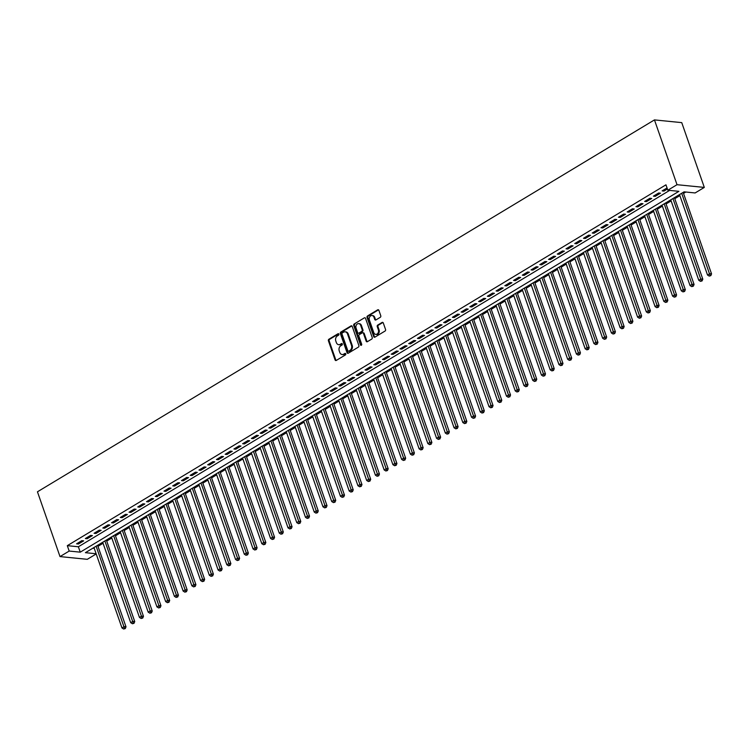 <?xml version="1.0" encoding="UTF-8"?>
<svg xmlns="http://www.w3.org/2000/svg" width="749" height="749" viewBox="0 0 749 749"><rect width="100%" height="100%" fill="white"/><g stroke="black" fill="none" stroke-linecap="round" stroke-linejoin="round"><path stroke-width="1.12" d="M338.885 334.12A0.824 0.655 -84.3 0 0 338.024 333.736L328.905 339.231A1.18 0.927 -84.3 0 0 328.418 340.814L335.065 359.885A1.18 0.927 -84.3 0 0 336.292 360.428L345.401 354.942A0.824 0.655 -84.3 0 0 344.886 353.453L343.707 354.165A3.782 2.977 -84.3 0 1 342.153 354.539A3.782 2.977 -84.3 0 1 339.784 352.433L339.231 350.841A3.782 2.977 -84.3 0 1 340.795 345.795L341.975 345.083A0.824 0.655 -84.3 0 0 341.45 343.594L340.28 344.306A3.782 2.977 -84.3 0 1 338.717 344.68A3.782 2.977 -84.3 0 1 336.348 342.574L335.795 340.982A3.782 2.977 -84.3 0 1 337.359 335.936L338.539 335.224A0.824 0.655 -84.3 0 0 338.885 334.12M380.277 317.314A1.18 0.927 -84.3 0 0 380.764 315.732L378.9 310.386A1.18 0.927 -84.3 0 0 377.674 309.843L367.553 315.938A1.18 0.927 -84.3 0 0 367.066 317.52L373.704 336.601A1.18 0.927 -84.3 0 0 374.94 337.134L385.061 331.039A1.18 0.927 -84.3 0 0 385.548 329.457L383.291 322.997A1.18 0.927 -84.3 0 0 382.065 322.454L377.739 325.066A1.18 0.927 -84.3 0 0 377.243 326.639L378.367 329.85A3.165 2.49 -84.3 0 1 378.067 333.005A3.165 2.49 -84.3 0 1 375.755 334.372A3.165 2.49 -84.3 0 1 373.779 332.612L369.397 320.048A3.165 2.49 -84.3 0 1 369.697 316.893A3.165 2.49 -84.3 0 1 372.01 315.526A3.165 2.49 -84.3 0 1 373.994 317.286L374.715 319.383A1.18 0.927 -84.3 0 0 375.942 319.926L380.277 317.314M667.846 190.227L677.021 184.694L654.457 119.906L37.45 491.803L60.014 556.591L69.189 551.058L80.255 552.163L678.912 191.332L667.846 190.227L665.964 184.825L67.307 545.665L69.189 551.058M352.227 326.461A1.18 0.927 -84.3 0 0 351 325.918L340.87 332.022A1.18 0.927 -84.3 0 0 340.383 333.595L347.03 352.676A1.18 0.927 -84.3 0 0 348.257 353.219L358.378 347.115A1.18 0.927 -84.3 0 0 358.865 345.542L352.227 326.461M354.211 323.98L364.332 317.876A1.18 0.927 -84.3 0 1 365.559 318.419L372.206 337.499A1.18 0.927 -84.3 0 1 371.719 339.082L367.385 341.684A1.18 0.927 -84.3 0 1 366.158 341.141L363.462 333.408A1.18 0.927 -84.3 0 0 362.235 332.865L359.361 334.597A1.18 0.927 -84.3 0 0 358.874 336.17L361.683 344.231A0.824 0.655 -84.3 0 1 360.484 344.952L353.725 325.553A1.18 0.927 -84.3 0 1 354.211 323.98L364.332 317.876M81.828 540.666L76.585 543.821L78.43 544.008L83.673 540.853L81.828 540.666M90.573 535.395L85.33 538.559L87.174 538.737L92.417 535.582L90.573 535.395M99.308 530.133L94.065 533.288L95.909 533.475L101.152 530.311L99.308 530.133M108.053 524.862L102.81 528.026L104.654 528.204L109.897 525.049L108.053 524.862M116.788 519.591L111.545 522.755L113.389 522.942L118.632 519.778L116.788 519.591M125.532 514.329L120.289 517.484L122.134 517.671L127.377 514.507L125.532 514.329M134.268 509.058L129.025 512.222L130.869 512.4L136.112 509.245L134.268 509.058M143.012 503.787L137.769 506.951L139.614 507.139L144.857 503.974L143.012 503.787M151.747 498.525L146.504 501.68L148.349 501.867L153.592 498.703L151.747 498.525M160.492 493.254L155.249 496.418L157.084 496.596L162.327 493.441L160.492 493.254M169.227 487.992L163.984 491.147L165.829 491.335L171.072 488.17L169.227 487.992M177.972 482.721L172.719 485.886L174.564 486.064L179.807 482.908L177.972 482.721M186.707 477.45L181.464 480.615L183.308 480.802L188.551 477.637L186.707 477.45M195.442 472.188L190.199 475.343L192.044 475.531L197.287 472.366L195.442 472.188M204.187 466.917L198.944 470.082L200.788 470.26L206.031 467.104L204.187 466.917M212.922 461.646L207.679 464.811L209.523 464.998L214.766 461.833L212.922 461.646M221.667 456.384L216.424 459.54L218.268 459.727L223.511 456.562L221.667 456.384M230.402 451.113L225.159 454.278L227.003 454.456L232.246 451.301L230.402 451.113M239.146 445.852L233.903 449.007L235.748 449.194L240.991 446.029L239.146 445.852M247.882 440.581L242.639 443.736L244.483 443.923L249.726 440.768L247.882 440.581M256.626 435.309L251.383 438.474L253.218 438.652L258.471 435.497L256.626 435.309M265.361 430.048L260.118 433.203L261.963 433.39L267.206 430.226L265.361 430.048M274.106 424.777L268.854 427.941L270.698 428.119L275.941 424.964L274.106 424.777M282.841 419.506L277.598 422.67L279.443 422.857L284.686 419.693L282.841 419.506M291.576 414.244L286.333 417.399L288.178 417.586L293.421 414.422L291.576 414.244M300.321 408.973L295.078 412.137L296.922 412.315L302.165 409.16L300.321 408.973M309.056 403.702L303.813 406.866L305.658 407.053L310.901 403.889L309.056 403.702M317.801 398.44L312.558 401.595L314.402 401.782L319.645 398.618L317.801 398.44M326.536 393.169L321.293 396.333L323.137 396.511L328.38 393.356L326.536 393.169M335.28 387.907L330.037 391.062L331.882 391.25L337.125 388.085L335.28 387.907M344.016 382.636L338.773 385.801L340.617 385.978L345.86 382.823L344.016 382.636M352.76 377.365L347.517 380.529L349.362 380.717L354.605 377.552L352.76 377.365M361.495 372.103L356.252 375.258L358.097 375.446L363.34 372.281L361.495 372.103M370.24 366.832L364.997 369.997L366.832 370.175L372.084 367.019L370.24 366.832M378.975 361.561L373.732 364.726L375.577 364.913L380.82 361.748L378.975 361.561M387.72 356.299L382.467 359.454L384.312 359.642L389.555 356.477L387.72 356.299M396.455 351.028L391.212 354.193L393.056 354.371L398.299 351.215L396.455 351.028M405.19 345.766L399.947 348.922L401.792 349.109L407.035 345.944L405.19 345.766M413.935 340.495L408.692 343.651L410.536 343.838L415.779 340.683L413.935 340.495M422.67 335.224L417.427 338.389L419.271 338.567L424.514 335.412L422.67 335.224M431.415 329.963L426.172 333.118L428.016 333.305L433.259 330.14L431.415 329.963M440.15 324.692L434.907 327.856L436.751 328.034L441.994 324.879L440.15 324.692M448.894 319.42L443.651 322.585L445.496 322.772L450.739 319.608L448.894 319.42M457.63 314.159L452.387 317.314L454.231 317.501L459.474 314.337L457.63 314.159M466.374 308.888L461.131 312.052L462.976 312.23L468.219 309.075L466.374 308.888M475.109 303.617L469.866 306.781L471.711 306.968L476.954 303.804L475.109 303.617M483.854 298.355L478.611 301.51L480.446 301.697L485.698 298.533L483.854 298.355M492.589 293.084L487.346 296.248L489.191 296.426L494.434 293.271L492.589 293.084M501.334 287.822L496.081 290.977L497.926 291.164L503.169 288L501.334 287.822M510.069 282.551L504.826 285.715L506.67 285.893L511.913 282.738L510.069 282.551M518.804 277.28L513.561 280.444L515.406 280.632L520.649 277.467L518.804 277.28M527.549 272.018L522.306 275.173L524.15 275.36L529.393 272.196L527.549 272.018M536.284 266.747L531.041 269.912L532.885 270.089L538.128 266.934L536.284 266.747M545.029 261.476L539.786 264.64L541.63 264.828L546.873 261.663L545.029 261.476M553.764 256.214L548.521 259.369L550.365 259.557L555.608 256.392L553.764 256.214M562.508 250.943L557.265 254.108L559.11 254.286L564.353 251.13L562.508 250.943M571.244 245.681L566.001 248.837L567.845 249.024L573.088 245.859L571.244 245.681M579.988 240.41L574.745 243.565L576.59 243.753L581.833 240.598L579.988 240.41M588.723 235.139L583.48 238.304L585.325 238.482L590.568 235.326L588.723 235.139M597.468 229.877L592.225 233.033L594.06 233.22L599.312 230.055L597.468 229.877M606.203 224.606L600.96 227.771L602.805 227.949L608.048 224.794L606.203 224.606M614.948 219.335L609.695 222.5L611.54 222.687L616.783 219.523L614.948 219.335M623.683 214.074L618.44 217.229L620.284 217.416L625.527 214.251L623.683 214.074M632.418 208.802L627.175 211.967L629.02 212.145L634.263 208.99L632.418 208.802M641.163 203.531L635.92 206.696L637.764 206.883L643.007 203.719L641.163 203.531M649.898 198.27L644.655 201.425L646.499 201.612L651.742 198.448L649.898 198.27M658.643 192.999L653.4 196.163L655.244 196.341L660.487 193.186L658.643 192.999M67.307 545.665L78.373 546.77L669.606 190.405M667.05 187.933L662.135 190.892L663.979 191.079L667.425 189.001M97.979 546.349L103.062 543.287M106.714 541.078L111.798 538.016M115.458 535.816L120.542 532.745M124.194 530.545L129.277 527.483M132.938 525.274L138.022 522.212M141.673 520.012L146.757 516.941M150.418 514.741L155.502 511.679M159.153 509.47L164.237 506.408M167.888 504.208L172.972 501.137M176.633 498.937L181.717 495.875M185.368 493.675L190.452 490.604M194.113 488.404L199.197 485.343M202.848 483.133L207.932 480.072M211.593 477.871L216.676 474.8M220.328 472.6L225.412 469.539M229.072 467.329L234.156 464.268M237.808 462.067L242.891 458.997M246.552 456.796L251.636 453.735M255.287 451.525L260.371 448.464M264.032 446.264L269.116 443.202M272.767 440.992L277.851 437.931M281.502 435.731L286.586 432.66M290.247 430.46L295.331 427.398M298.982 425.189L304.066 422.127M307.727 419.927L312.81 416.856M316.462 414.656L321.546 411.594M325.206 409.385L330.29 406.323M333.942 404.123L339.025 401.052M342.686 398.852L347.77 395.79M351.421 393.59L356.505 390.519M360.166 388.319L365.25 385.258M368.901 383.048L373.985 379.986M377.646 377.786L382.73 374.715M386.381 372.515L391.465 369.454M395.116 367.244L400.2 364.183M403.861 361.982L408.945 358.911M412.596 356.711L417.68 353.65M421.341 351.44L426.424 348.379M430.076 346.178L435.16 343.117M438.82 340.907L443.904 337.846M447.556 335.646L452.639 332.575M456.3 330.375L461.384 327.313M465.035 325.103L470.119 322.042M473.78 319.842L478.864 316.771M482.515 314.571L487.599 311.509M491.26 309.3L496.344 306.238M499.995 304.038L505.079 300.967M508.73 298.767L513.814 295.705M517.475 293.496L522.559 290.434M526.21 288.234L531.294 285.172M534.955 282.963L540.038 279.901M543.69 277.701L548.774 274.63M552.434 272.43L557.518 269.368M561.17 267.159L566.253 264.097M569.914 261.897L574.998 258.826M578.649 256.626L583.733 253.565M587.394 251.355L592.478 248.293M596.129 246.093L601.213 243.032M604.864 240.822L609.948 237.761M613.609 235.56L618.693 232.49M622.344 230.289L627.428 227.228M631.089 225.018L636.173 221.957M639.824 219.757L644.908 216.686M648.568 214.486L653.652 211.424M657.304 209.214L662.388 206.153M666.048 203.953L671.132 200.882M674.783 198.682L679.867 195.62M683.528 193.411L685.831 192.025M92.829 548.212L94.252 548.352M96.134 553.754L85.414 552.678L684.071 191.847L695.128 192.952L704.313 187.419L681.749 122.63L654.457 119.906M96.2 553.951L87.296 559.316L60.014 556.591M704.313 187.419L677.021 184.694M78.373 546.77L80.255 552.163M78.43 544.008L78.055 542.941M87.174 538.737L86.8 537.67M95.909 533.475L95.535 532.408M104.654 528.204L104.28 527.137M113.389 522.942L113.015 521.866M122.134 517.671L121.759 516.604M130.869 512.4L130.495 511.333M139.614 507.139L139.239 506.062M148.349 501.867L147.974 500.8M157.084 496.596L156.719 495.529M165.829 491.335L165.454 490.258M174.564 486.064L174.199 484.996M183.308 480.802L182.934 479.725M192.044 475.531L191.669 474.463M200.788 470.26L200.414 469.192M209.523 464.998L209.149 463.921M218.268 459.727L217.893 458.66M227.003 454.456L226.629 453.388M235.748 449.194L235.373 448.117M244.483 443.923L244.108 442.856M253.218 438.652L252.853 437.585M261.963 433.39L261.588 432.323M270.698 428.119L270.333 427.052M279.443 422.857L279.068 421.781M288.178 417.586L287.813 416.519M296.922 412.315L296.548 411.248M305.658 407.053L305.283 405.977M314.402 401.782L314.028 400.715M323.137 396.511L322.763 395.444M331.882 391.25L331.507 390.173M340.617 385.978L340.243 384.911M349.362 380.717L348.987 379.64M358.097 375.446L357.722 374.378M366.832 370.175L366.467 369.107M375.577 364.913L375.202 363.836M384.312 359.642L383.947 358.574M393.056 354.371L392.682 353.303M401.792 349.109L401.417 348.032M410.536 343.838L410.162 342.77M419.271 338.567L418.897 337.499M428.016 333.305L427.642 332.238M436.751 328.034L436.377 326.967M445.496 322.772L445.121 321.696M454.231 317.501L453.857 316.434M462.976 312.23L462.601 311.163M471.711 306.968L471.336 305.892M480.446 301.697L480.081 300.63M489.191 296.426L488.816 295.359M497.926 291.164L497.561 290.088M506.67 285.893L506.296 284.826M515.406 280.632L515.031 279.555M524.15 275.36L523.776 274.293M532.885 270.089L532.511 269.022M541.63 264.828L541.255 263.751M550.365 259.557L549.991 258.489M559.11 254.286L558.735 253.218M567.845 249.024L567.47 247.947M576.59 243.753L576.215 242.685M585.325 238.482L584.95 237.414M594.06 233.22L593.695 232.153M602.805 227.949L602.43 226.881M611.54 222.687L611.175 221.61M620.284 217.416L619.91 216.349M629.02 212.145L628.645 211.078M637.764 206.883L637.39 205.806M646.499 201.612L646.125 200.545M655.244 196.341L654.869 195.274M663.979 191.079L663.605 190.003M338.717 344.68L339.456 344.755A3.782 2.977 -84.3 0 0 341.01 344.381L340.28 344.306M342.153 343.697L341.01 344.381M342.153 354.539L342.892 354.614A3.782 2.977 -84.3 0 0 344.446 354.24L343.707 354.165M345.579 353.556L344.446 354.24M338.717 333.839L329.644 339.306A1.18 0.927 -84.3 0 0 329.157 340.879L335.805 359.96A1.18 0.927 -84.3 0 0 336.179 360.484M351.843 325.937A1.18 0.927 -84.3 0 0 351.73 325.993L341.61 332.097A1.18 0.927 -84.3 0 0 341.123 333.67L347.77 352.751A1.18 0.927 -84.3 0 0 348.145 353.275M342.33 332.931A0.824 0.655 -84.3 0 0 341.993 334.035L347.826 350.785A0.824 0.655 -84.3 0 0 348.688 351.169L349.923 350.42A3.782 2.977 -84.3 0 0 351.487 345.373L347.508 333.923A3.782 2.977 -84.3 0 0 345.139 331.816A3.782 2.977 -84.3 0 0 343.576 332.182L342.33 332.931M348.762 351.178A0.824 0.655 -84.3 0 0 349.418 351.244L348.688 351.169M345.139 331.816L345.869 331.891A3.782 2.977 -84.3 0 1 348.238 333.998L352.227 345.448A3.782 2.977 -84.3 0 1 350.663 350.495L349.418 351.244M362.722 332.753L363.462 332.828A1.18 0.927 -84.3 0 1 364.201 333.483L366.898 341.216A1.18 0.927 -84.3 0 0 367.282 341.741M354.951 324.055A1.18 0.927 -84.3 0 0 354.464 325.628L361.215 345.027A0.824 0.655 -84.3 0 0 361.383 345.308M360.672 325.375A3.165 2.49 -84.3 0 0 358.687 323.615A3.165 2.49 -84.3 0 0 356.374 324.991A3.165 2.49 -84.3 0 0 356.084 328.146L357.619 332.575A1.18 0.927 -84.3 0 0 358.846 333.118L361.72 331.386A1.18 0.927 -84.3 0 0 362.207 329.803L360.672 325.375L361.411 325.45A3.165 2.49 -84.3 0 0 359.426 323.69L358.687 323.615M358.359 333.23L359.099 333.305A1.18 0.927 -84.3 0 0 359.586 333.183L358.846 333.118M361.411 325.45L362.947 329.878A1.18 0.927 -84.3 0 1 362.46 331.451L359.586 333.183M372.01 315.526L372.749 315.601A3.165 2.49 -84.3 0 1 374.725 317.361L375.455 319.449A1.18 0.927 -84.3 0 0 375.839 319.982M375.755 334.372L376.494 334.447A3.165 2.49 -84.3 0 0 378.807 333.08A3.165 2.49 -84.3 0 0 379.097 329.916L378.367 329.85M382.917 322.473A1.18 0.927 -84.3 0 0 382.805 322.529L378.47 325.141A1.18 0.927 -84.3 0 0 377.983 326.714L379.097 329.916M378.526 309.852A1.18 0.927 -84.3 0 0 378.414 309.908L368.293 316.012A1.18 0.927 -84.3 0 0 367.806 317.595L374.444 336.666A1.18 0.927 -84.3 0 0 374.828 337.19M93.962 547.528L121.975 627.962L124.156 626.641L126.001 626.829L97.623 545.319M124.549 628.495L123.669 629.02L125.28 628.57L124.549 628.495L96.153 546.208M123.669 629.02L121.975 627.962M126.001 626.829L125.28 628.57M102.707 542.257L130.71 622.691L132.901 621.37L134.745 621.558L106.358 540.057M133.285 623.224L132.414 623.758L134.024 623.299L133.285 623.224L104.888 540.947M132.414 623.758L130.71 622.691M134.745 621.558L134.024 623.299M111.442 536.996L139.454 617.419L141.636 616.109L143.48 616.287L115.103 534.786M142.02 617.962L141.149 618.487L142.759 618.037L142.02 617.962L113.633 535.675M141.149 618.487L139.454 617.419M143.48 616.287L142.759 618.037M120.186 531.724L148.19 612.158L150.38 610.838L152.225 611.025L123.838 529.524M150.764 612.691L149.894 613.216L151.504 612.766L150.764 612.691L122.368 530.404M149.894 613.216L148.19 612.158M152.225 611.025L151.504 612.766M128.922 526.453L156.934 606.887L159.116 605.567L160.96 605.754L132.582 524.253M159.5 607.42L158.629 607.954L160.239 607.495L159.5 607.42L131.103 525.143M158.629 607.954L156.934 606.887M160.96 605.754L160.239 607.495M137.666 521.192L165.669 601.616L167.86 600.305L169.695 600.483L141.318 518.982M168.244 602.159L167.364 602.683L168.984 602.233L168.244 602.159L139.848 519.872M167.364 602.683L165.669 601.616M169.695 600.483L168.984 602.233M146.401 515.921L174.414 596.354L176.595 595.034L178.44 595.221L150.053 513.72M176.979 596.887L176.109 597.412L177.719 596.962L176.979 596.887L148.583 514.6M176.109 597.412L174.414 596.354M178.44 595.221L177.719 596.962M155.137 510.649L183.149 591.083L185.331 589.772L187.175 589.95L158.797 508.449M185.724 591.626L184.844 592.15L186.464 591.691L185.724 591.626L157.327 509.339M184.844 592.15L183.149 591.083M187.175 589.95L186.464 591.691M163.881 505.388L191.894 585.821L194.075 584.501L195.92 584.688L167.533 503.178M194.459 586.355L193.588 586.879L195.199 586.43L194.459 586.355L166.063 504.068M193.588 586.879L191.894 585.821M195.92 584.688L195.199 586.43M172.616 500.117L200.629 580.55L202.81 579.23L204.655 579.417L176.277 497.916M203.204 581.084L202.324 581.617L203.934 581.158L203.204 581.084L174.807 498.797M202.324 581.617L200.629 580.55M204.655 579.417L203.934 581.158M181.361 494.855L209.364 575.279L211.555 573.968L213.399 574.146L185.012 492.645M211.939 575.822L211.068 576.346L212.679 575.897L211.939 575.822L183.542 493.535M211.068 576.346L209.364 575.279M213.399 574.146L212.679 575.897M190.096 489.584L218.109 570.017L220.29 568.697L222.135 568.884L193.757 487.384M220.683 570.551L219.803 571.075L221.414 570.626L220.683 570.551L192.287 488.264M219.803 571.075L218.109 570.017M222.135 568.884L221.414 570.626M198.841 484.313L226.844 564.746L229.035 563.426L230.879 563.613L202.492 482.113M229.419 565.28L228.548 565.813L230.158 565.355L229.419 565.28L201.022 483.002M228.548 565.813L226.844 564.746M230.879 563.613L230.158 565.355M207.576 479.051L235.589 559.475L237.77 558.164L239.614 558.342L211.237 476.841M238.163 560.018L237.283 560.542L238.894 560.093L238.163 560.018L209.767 477.731M237.283 560.542L235.589 559.475M239.614 558.342L238.894 560.093M216.321 473.78L244.324 554.213L246.515 552.893L248.359 553.08L219.972 471.58M246.898 554.747L246.028 555.271L247.638 554.822L246.898 554.747L218.502 472.46M246.028 555.271L244.324 554.213M248.359 553.08L247.638 554.822M225.056 468.509L253.068 548.942L255.25 547.622L257.094 547.809L228.717 466.309M255.634 549.485L254.763 550.009L256.373 549.551L255.634 549.485L227.247 467.198M254.763 550.009L253.068 548.942M257.094 547.809L256.373 549.551M233.8 463.247L261.804 543.671L263.994 542.36L265.839 542.538L237.452 461.038M264.378 544.214L263.508 544.738L265.118 544.289L264.378 544.214L235.982 461.927M263.508 544.738L261.804 543.671M265.839 542.538L265.118 544.289M242.536 457.976L270.548 538.409L272.73 537.089L274.574 537.276L246.196 455.776M273.113 538.943L272.243 539.477L273.853 539.018L273.113 538.943L244.717 456.656M272.243 539.477L270.548 538.409M274.574 537.276L273.853 539.018M251.28 452.705L279.283 533.138L281.474 531.827L283.309 532.005L254.932 450.505M281.858 533.681L280.978 534.206L282.598 533.747L281.858 533.681L253.462 451.394M280.978 534.206L279.283 533.138M283.309 532.005L282.598 533.747M260.015 447.443L288.028 527.876L290.209 526.556L292.054 526.744L263.667 445.234M290.593 528.41L289.723 528.934L291.333 528.485L290.593 528.41L262.197 446.123M289.723 528.934L288.028 527.876M292.054 526.744L291.333 528.485M268.751 442.172L296.763 522.605L298.945 521.285L300.789 521.473L272.411 439.972M299.338 523.139L298.458 523.673L300.068 523.214L299.338 523.139L270.941 440.861M298.458 523.673L296.763 522.605M300.789 521.473L300.068 523.214M277.495 436.91L305.508 517.334L307.689 516.024L309.534 516.201L281.147 434.701M308.073 517.877L307.202 518.402L308.813 517.952L308.073 517.877L279.677 435.59M307.202 518.402L305.508 517.334M309.534 516.201L308.813 517.952M286.23 431.639L314.243 512.073L316.424 510.752L318.269 510.94L289.891 429.439M316.818 512.606L315.938 513.131L317.548 512.681L316.818 512.606L288.421 430.319M315.938 513.131L314.243 512.073M318.269 510.94L317.548 512.681M294.975 426.368L322.978 506.801L325.169 505.481L327.013 505.669L298.626 424.168M325.553 507.335L324.682 507.869L326.292 507.41L325.553 507.335L297.156 425.058M324.682 507.869L322.978 506.801M327.013 505.669L326.292 507.41M303.71 421.107L331.723 501.53L333.904 500.22L335.749 500.398L307.371 418.897M334.297 502.073L333.417 502.598L335.028 502.148L334.297 502.073L305.901 419.786M333.417 502.598L331.723 501.53M335.749 500.398L335.028 502.148M312.455 415.835L340.458 496.269L342.649 494.949L344.493 495.136L316.106 413.635M343.033 496.802L342.162 497.327L343.772 496.877L343.033 496.802L314.636 414.515M342.162 497.327L340.458 496.269M344.493 495.136L343.772 496.877M321.19 410.564L349.203 490.998L351.384 489.687L353.228 489.865L324.851 408.364M351.768 491.541L350.897 492.065L352.507 491.606L351.768 491.541L323.381 409.254M350.897 492.065L349.203 490.998M353.228 489.865L352.507 491.606M329.935 405.303L357.938 485.736L360.129 484.416L361.973 484.603L333.586 403.093M360.512 486.27L359.642 486.794L361.252 486.344L360.512 486.27L332.116 403.983M359.642 486.794L357.938 485.736M361.973 484.603L361.252 486.344M338.67 400.032L366.682 480.465L368.864 479.145L370.708 479.332L342.33 397.831M369.248 480.998L368.377 481.532L369.987 481.073L369.248 480.998L340.861 398.711M368.377 481.532L366.682 480.465M370.708 479.332L369.987 481.073M347.414 394.77L375.418 475.194L377.608 473.883L379.453 474.061L351.066 392.56M377.992 475.737L377.122 476.261L378.732 475.812L377.992 475.737L349.596 393.45M377.122 476.261L375.418 475.194M379.453 474.061L378.732 475.812M356.149 389.499L384.162 469.932L386.344 468.612L388.188 468.799L359.81 387.299M386.727 470.466L385.857 470.99L387.467 470.541L386.727 470.466L358.331 388.179M385.857 470.99L384.162 469.932M388.188 468.799L387.467 470.541M364.894 384.228L392.897 464.661L395.088 463.341L396.923 463.528L368.545 382.027M395.472 465.195L394.592 465.728L396.212 465.269L395.472 465.195L367.076 382.917M394.592 465.728L392.897 464.661M396.923 463.528L396.212 465.269M373.629 378.966L401.642 459.39L403.823 458.079L405.668 458.257L377.281 376.756M404.207 459.933L403.337 460.457L404.947 460.008L404.207 459.933L375.811 377.646M403.337 460.457L401.642 459.39M405.668 458.257L404.947 460.008M382.364 373.695L410.377 454.128L412.559 452.808L414.403 452.995L386.025 371.495M412.952 454.662L412.072 455.186L413.682 454.737L412.952 454.662L384.555 372.375M412.072 455.186L410.377 454.128M414.403 452.995L413.682 454.737M391.109 368.424L419.122 448.857L421.303 447.537L423.148 447.724L394.76 366.224M421.687 449.4L420.816 449.924L422.427 449.466L421.687 449.4L393.291 367.113M420.816 449.924L419.122 448.857M423.148 447.724L422.427 449.466M399.844 363.162L427.857 443.586L430.038 442.275L431.883 442.453L403.505 360.952M430.432 444.129L429.552 444.653L431.162 444.204L430.432 444.129L402.035 361.842M429.552 444.653L427.857 443.586M431.883 442.453L431.162 444.204M408.589 357.891L436.592 438.324L438.783 437.004L440.627 437.191L412.24 355.691M439.167 438.858L438.296 439.391L439.906 438.933L439.167 438.858L410.77 356.571M438.296 439.391L436.592 438.324M440.627 437.191L439.906 438.933M417.324 352.62L445.337 433.053L447.518 431.742L449.363 431.92L420.985 350.42M447.911 433.596L447.031 434.12L448.642 433.662L447.911 433.596L419.515 351.309M447.031 434.12L445.337 433.053M449.363 431.92L448.642 433.662M426.069 347.358L454.072 427.791L456.263 426.471L458.107 426.658L429.72 345.149M456.647 428.325L455.776 428.849L457.386 428.4L456.647 428.325L428.25 346.038M455.776 428.849L454.072 427.791M458.107 426.658L457.386 428.4M434.804 342.087L462.816 422.52L464.998 421.2L466.842 421.387L438.465 339.887M465.382 423.054L464.511 423.588L466.121 423.129L465.382 423.054L436.995 340.776M464.511 423.588L462.816 422.52M466.842 421.387L466.121 423.129M443.548 336.825L471.552 417.249L473.743 415.938L475.587 416.116L447.2 334.616M474.126 417.792L473.256 418.317L474.866 417.867L474.126 417.792L445.73 335.505M473.256 418.317L471.552 417.249M475.587 416.116L474.866 417.867M452.284 331.554L480.296 411.987L482.478 410.667L484.322 410.855L455.944 329.354M482.862 412.521L481.991 413.045L483.601 412.596L482.862 412.521L454.465 330.234M481.991 413.045L480.296 411.987M484.322 410.855L483.601 412.596M461.028 326.283L489.031 406.716L491.222 405.396L493.057 405.584L464.68 324.083M491.606 407.25L490.735 407.784L492.346 407.325L491.606 407.25L463.21 324.972M490.735 407.784L489.031 406.716M493.057 405.584L492.346 407.325M469.763 321.021L497.776 401.445L499.958 400.135L501.802 400.312L473.424 318.812M500.341 401.988L499.471 402.513L501.081 402.063L500.341 401.988L471.945 319.701M499.471 402.513L497.776 401.445M501.802 400.312L501.081 402.063M478.508 315.75L506.511 396.184L508.693 394.863L510.537 395.051L482.159 313.55M509.086 396.717L508.206 397.242L509.826 396.792L509.086 396.717L480.689 314.43M508.206 397.242L506.511 396.184M510.537 395.051L509.826 396.792M487.243 310.479L515.256 390.912L517.437 389.602L519.282 389.78L490.895 308.279M517.821 391.455L516.95 391.98L518.561 391.521L517.821 391.455L489.425 309.168M516.95 391.98L515.256 390.912M519.282 389.78L518.561 391.521M495.978 305.218L523.991 385.651L526.173 384.331L528.017 384.518L499.639 303.008M526.566 386.184L525.686 386.709L527.296 386.259L526.566 386.184L498.169 303.897M525.686 386.709L523.991 385.651M528.017 384.518L527.296 386.259M504.723 299.946L532.736 380.38L534.917 379.06L536.761 379.247L508.374 297.746M535.301 380.913L534.43 381.447L536.041 380.988L535.301 380.913L506.904 298.626M534.43 381.447L532.736 380.38M536.761 379.247L536.041 380.988M513.458 294.685L541.471 375.109L543.652 373.798L545.497 373.976L517.119 292.475M544.046 375.652L543.165 376.176L544.776 375.726L544.046 375.652L515.649 293.365M543.165 376.176L541.471 375.109M545.497 373.976L544.776 375.726M522.203 289.414L550.206 369.847L552.397 368.527L554.241 368.714L525.854 287.213M552.781 370.381L551.91 370.905L553.52 370.455L552.781 370.381L524.384 288.093M551.91 370.905L550.206 369.847M554.241 368.714L553.52 370.455M530.938 284.143L558.951 364.576L561.132 363.256L562.976 363.443L534.599 281.942M561.525 365.109L560.645 365.643L562.256 365.184L561.525 365.109L533.129 282.832M560.645 365.643L558.951 364.576M562.976 363.443L562.256 365.184M539.683 278.881L567.686 359.305L569.877 357.994L571.721 358.172L543.334 276.671M570.261 359.848L569.39 360.372L571 359.923L570.261 359.848L541.864 277.561M569.39 360.372L567.686 359.305M571.721 358.172L571 359.923M548.418 273.61L576.43 354.043L578.612 352.723L580.456 352.91L552.079 271.41M578.996 354.577L578.125 355.101L579.735 354.651L578.996 354.577L550.609 272.29M578.125 355.101L576.43 354.043M580.456 352.91L579.735 354.651M557.162 268.339L585.166 348.772L587.356 347.452L589.201 347.639L560.814 266.138M587.74 349.315L586.87 349.839L588.48 349.38L587.74 349.315L559.344 267.028M586.87 349.839L585.166 348.772M589.201 347.639L588.48 349.38M565.898 263.077L593.91 343.501L596.092 342.19L597.936 342.368L569.558 260.867M596.476 344.044L595.605 344.568L597.215 344.119L596.476 344.044L568.079 261.757M595.605 344.568L593.91 343.501M597.936 342.368L597.215 344.119M574.642 257.806L602.645 338.239L604.836 336.919L606.671 337.106L578.294 255.606M605.22 338.773L604.34 339.306L605.96 338.848L605.22 338.773L576.824 256.486M604.34 339.306L602.645 338.239M606.671 337.106L605.96 338.848M583.377 252.535L611.39 332.968L613.571 331.657L615.416 331.835L587.029 250.335M613.955 333.511L613.085 334.035L614.695 333.577L613.955 333.511L585.559 251.224M613.085 334.035L611.39 332.968M615.416 331.835L614.695 333.577M592.113 247.273L620.125 327.706L622.307 326.386L624.151 326.573L595.773 245.063M622.7 328.24L621.82 328.764L623.44 328.315L622.7 328.24L594.303 245.953M621.82 328.764L620.125 327.706M624.151 326.573L623.44 328.315M600.857 242.002L628.87 322.435L631.051 321.115L632.896 321.302L604.509 239.802M631.435 322.969L630.564 323.502L632.175 323.044L631.435 322.969L603.039 240.691M630.564 323.502L628.87 322.435M632.896 321.302L632.175 323.044M609.592 236.74L637.605 317.164L639.786 315.853L641.631 316.031L613.253 234.531M640.18 317.707L639.3 318.231L640.91 317.782L640.18 317.707L611.783 235.42M639.3 318.231L637.605 317.164M641.631 316.031L640.91 317.782M618.337 231.469L646.34 311.902L648.531 310.582L650.375 310.769L621.988 229.269M648.915 312.436L648.044 312.96L649.655 312.511L648.915 312.436L620.518 230.149M648.044 312.96L646.34 311.902M650.375 310.769L649.655 312.511M627.072 226.198L655.085 306.631L657.266 305.311L659.111 305.498L630.733 223.998M657.659 307.165L656.779 307.699L658.39 307.24L657.659 307.165L629.263 224.887M656.779 307.699L655.085 306.631M659.111 305.498L658.39 307.24M635.817 220.936L663.82 301.36L666.011 300.049L667.855 300.227L639.468 218.727M666.395 301.903L665.524 302.427L667.134 301.978L666.395 301.903L637.998 219.616M665.524 302.427L663.82 301.36M667.855 300.227L667.134 301.978M644.552 215.665L672.565 296.098L674.746 294.778L676.59 294.966L648.213 213.465M675.139 296.632L674.259 297.156L675.87 296.707L675.139 296.632L646.743 214.345M674.259 297.156L672.565 296.098M676.59 294.966L675.87 296.707M653.297 210.394L681.3 290.827L683.491 289.517L685.335 289.694L656.948 208.194M683.874 291.37L683.004 291.895L684.614 291.436L683.874 291.37L655.478 209.083M683.004 291.895L681.3 290.827M685.335 289.694L684.614 291.436M662.032 205.132L690.044 285.566L692.226 284.246L694.07 284.433L665.692 202.923M692.61 286.099L691.739 286.624L693.349 286.174L692.61 286.099L664.223 203.812M691.739 286.624L690.044 285.566M694.07 284.433L693.349 286.174M670.776 199.861L698.78 280.295L700.97 278.974L702.815 279.162L674.428 197.661M701.354 280.828L700.484 281.362L702.094 280.903L701.354 280.828L672.958 198.541M700.484 281.362L698.78 280.295M702.815 279.162L702.094 280.903M679.512 194.6L707.524 275.023L709.706 273.713L711.55 273.891L683.172 192.39M710.089 275.566L709.219 276.091L710.829 275.641L710.089 275.566L681.693 193.279M709.219 276.091L707.524 275.023M711.55 273.891L710.829 275.641M338.679 333.801L338.024 333.736M345.542 353.519L344.886 353.453M342.115 343.66L341.45 343.594M335.805 359.96L335.065 359.885M329.157 340.879L328.418 340.814M329.644 339.306L328.905 339.231M347.77 352.751L347.03 352.676M341.123 333.67L340.383 333.595M341.61 332.097L340.87 332.022M351.73 325.993L351 325.918M350.663 350.495L349.923 350.42M352.227 345.448L351.487 345.373M348.238 333.998L347.508 333.923M366.898 341.216L366.158 341.141M364.201 333.483L363.462 333.408M361.215 345.027L360.484 344.952M354.464 325.628L353.725 325.553M362.46 331.451L361.72 331.386M362.947 329.878L362.207 329.803M375.455 319.449L374.715 319.383M374.725 317.361L373.994 317.286M377.983 326.714L377.243 326.639M378.47 325.141L377.739 325.066M382.805 322.529L382.065 322.454M374.444 336.666L373.704 336.601M367.806 317.595L367.066 317.52M368.293 316.012L367.553 315.938M378.414 309.908L377.674 309.843M349.081 351.318L348.341 351.244"/></g></svg>
